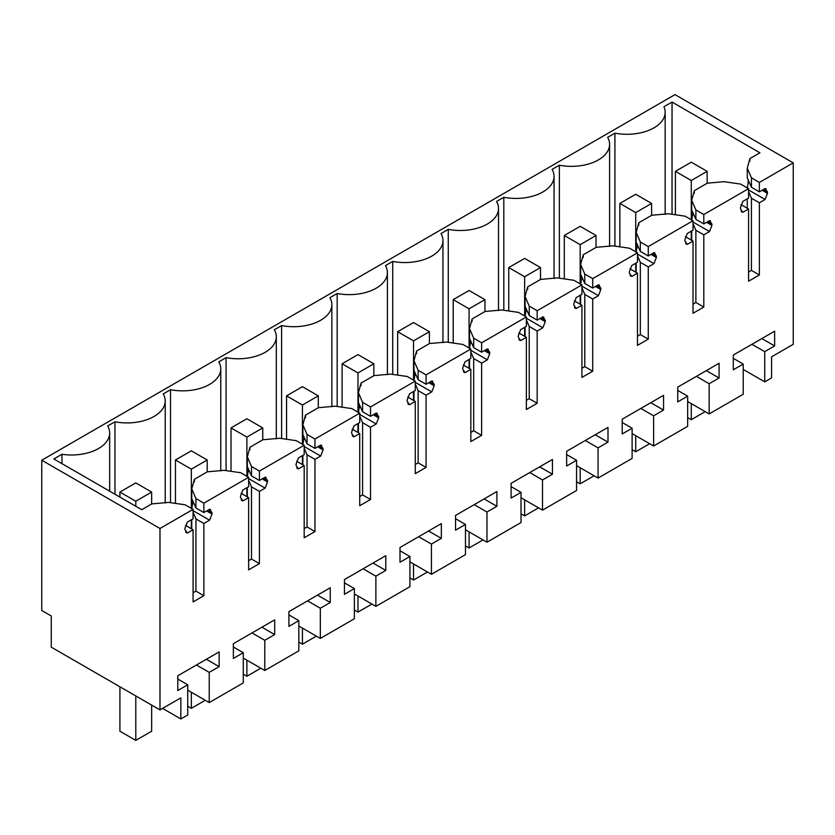 <?xml version="1.0" encoding="UTF-8"?>
<svg xmlns="http://www.w3.org/2000/svg" width="835" height="835" viewBox="0 0 835 835"><rect width="100%" height="100%" fill="white"/><g stroke="black" fill="none" stroke-linecap="round" stroke-linejoin="round"><path stroke-width="1.25" d="M764.724 381.856L764.724 351.66L774.64 345.93L774.64 331.192L733.297 355.052L733.297 369.801L743.223 364.081L743.223 394.266L709.166 413.93L709.166 383.735L719.092 378.005L719.092 363.256L677.749 387.127L677.749 401.875L687.664 396.145L687.664 426.341L653.617 446.005L653.617 415.809L663.543 410.079L663.543 395.331L622.2 419.201L622.2 433.95L632.116 428.219L632.116 458.415L598.069 478.069L598.069 447.873L607.995 442.153L607.995 427.405L566.652 451.265L566.652 466.014L576.567 460.294L576.567 490.479L542.52 510.143L542.52 479.948L552.446 474.217L552.446 459.469L511.103 483.34L511.103 498.088L521.019 492.358L521.019 522.553L486.972 542.218L486.972 512.022L496.898 506.292L496.898 491.544L455.555 515.414L455.555 530.162L465.471 524.432L465.471 554.628L431.424 574.282L431.424 544.086L441.339 538.366L441.339 523.618L400.007 547.478L400.007 562.226L409.922 556.507L409.922 586.702L375.875 606.356L375.875 576.16L385.791 570.43L385.791 555.682L344.458 579.553L344.458 594.301L354.374 588.571L354.374 618.766L320.327 638.431L320.327 608.235L330.242 602.505L330.242 587.756L288.91 611.627L288.91 626.375L298.826 620.645L298.826 650.841L264.779 670.495L264.779 640.299L274.694 634.579L274.694 619.831L233.362 643.691L233.362 658.439L243.277 652.72L243.277 682.915L209.23 702.569L209.23 672.373L219.146 666.643L219.146 651.895L177.803 675.765L177.803 690.514L187.729 684.784L187.729 714.979L180.851 718.945L180.851 697.872L159.986 709.917L159.986 528.482L193.083 509.381L193.083 518.785L187.364 522.084L184.984 528.221L184.984 529.63L187.364 533.022L193.083 529.724L193.083 601.931L203.876 595.699L203.876 523.493L209.585 520.195L211.965 514.057L211.965 512.638L209.585 509.256L203.876 512.554L203.876 503.15L248.632 477.307L248.632 486.711L242.912 490.009L240.532 496.147L240.532 497.566L242.912 500.948L248.632 497.65L248.632 569.856L259.424 563.625L259.424 491.418L265.133 488.12L267.513 481.983L267.513 480.574L265.133 477.182L259.424 480.48L259.424 471.076L304.18 445.243L304.18 454.647L298.471 457.945L296.081 464.083L296.081 465.492L298.471 468.873L304.18 465.575L304.18 537.792L314.972 531.561L314.972 459.344L320.682 456.046L323.061 449.908L323.061 448.499L320.682 445.118L314.972 448.416L314.972 439.012L359.728 413.168L359.728 422.573L354.019 425.871L351.639 432.008L351.639 433.417L354.019 436.809L359.728 433.511L359.728 505.718L370.521 499.487L370.521 427.28L376.23 423.982L378.62 417.844L378.62 416.425L376.23 413.043L370.521 416.341L370.521 406.937L415.277 381.094L415.277 390.498L409.567 393.796L407.188 399.934L407.188 401.353L409.567 404.735L415.277 401.437L415.277 473.643L426.069 467.412L426.069 395.205L431.789 391.907L434.169 385.77L434.169 384.361L431.789 380.969L426.069 384.267L426.069 374.863L470.825 349.03L470.825 358.434L465.116 361.732L462.736 367.87L462.736 369.279L465.116 372.661L470.825 369.362L470.825 441.579L481.618 435.348L481.618 363.131L487.337 359.833L489.717 353.696L489.717 352.286L487.337 348.905L481.618 352.203L481.618 342.799L526.374 316.956L526.374 326.36L520.664 329.658L518.284 335.795L518.284 337.204L520.664 340.596L526.374 337.298L526.374 409.505L537.166 403.274L537.166 331.067L542.886 327.769L545.265 321.632L545.265 320.212L542.886 316.83L537.166 320.129L537.166 310.724L581.922 284.881L581.922 294.285L576.213 297.584L573.833 303.721L573.833 305.14L576.213 308.522L581.922 305.224L581.922 377.43L592.714 371.199L592.714 298.993L598.434 295.694L600.814 289.557L600.814 288.148L598.434 284.756L592.714 288.054L592.714 278.65L637.47 252.817L637.47 262.221L631.761 265.52L629.381 271.657L629.381 273.066L631.761 276.448L637.47 273.149L637.47 345.366L648.263 339.135L648.263 266.918L653.982 263.62L656.362 257.483L656.362 256.074L653.982 252.692L648.263 255.99L648.263 246.586L693.019 220.743L693.019 230.147L687.309 233.445L684.93 239.582L684.93 240.991L687.309 244.384L693.019 241.085L693.019 313.292L703.811 307.061L703.811 234.854L709.531 231.556L711.911 225.419L711.911 223.999L709.531 220.617L703.811 223.916L703.811 214.512L748.577 188.668L748.577 198.072L742.858 201.371L740.478 207.508L740.478 208.927L742.858 212.309L748.577 209.011L748.577 281.218L759.37 274.986L759.37 202.78L765.079 199.481L767.459 193.344L767.459 191.935L765.079 188.543L759.37 191.841L759.37 182.437L793.25 162.877L793.25 344.312L771.592 356.816L771.592 377.89L764.724 381.856L743.223 369.446M766.06 188.846L765.079 188.543M741.877 212.006L741.115 211.307M710.512 220.92L709.531 220.617M686.328 244.081L685.566 243.371M654.964 252.995L653.982 252.692M630.78 276.145L630.018 275.446M599.415 285.059L598.434 284.756M575.231 308.219L574.47 307.52M543.867 317.133L542.886 316.83M519.683 340.294L518.921 339.584M488.318 349.207L487.337 348.905M464.124 372.358L463.373 371.658M432.77 381.271L431.789 380.969M408.576 404.432L407.824 403.733M377.222 413.346L376.23 413.043M353.028 436.507L352.276 435.797M321.673 445.42L320.682 445.118M297.479 468.571L296.728 467.871M266.125 477.484L265.133 477.182M241.931 500.645L241.179 499.946M210.577 509.559L209.585 509.256M186.382 532.72L185.631 532.01M764.724 351.66L751.949 344.291M159.986 709.917L51.269 647.156L51.269 616L41.75 610.5L41.75 460.221L675.014 94.616L793.25 162.877M709.166 413.93L687.664 401.52M743.223 364.081L733.297 358.351M774.64 345.93L761.864 338.561M159.986 528.482L41.75 460.221M193.083 509.381L185.151 504.799L168.482 502.399L151.793 503.902L141.741 509.705L53.858 458.968L61.957 454.292L61.957 463.644M759.37 182.437L751.427 177.855L747.262 168.232L749.872 158.598L759.923 152.795L672.039 102.058L663.94 106.734A38.16 22.034 180 0 1 665.161 112.255A38.16 22.034 180 0 1 614.915 133.151L607.64 137.347A38.16 22.034 180 0 1 609.602 144.319A38.16 22.034 180 0 1 559.366 165.215L552.092 169.411A38.16 22.034 180 0 1 554.054 176.394A38.16 22.034 180 0 1 503.818 197.29L496.543 201.485A38.16 22.034 180 0 1 498.505 208.468A38.16 22.034 180 0 1 448.27 229.364L440.995 233.56A38.16 22.034 180 0 1 442.957 240.532A38.16 22.034 180 0 1 392.721 261.428L385.446 265.624A38.16 22.034 180 0 1 387.409 272.607A38.16 22.034 180 0 1 337.173 293.502L329.898 297.698A38.16 22.034 180 0 1 331.86 304.681A38.16 22.034 180 0 1 281.614 325.577L274.35 329.773A38.16 22.034 180 0 1 276.312 336.745A38.16 22.034 180 0 1 226.066 357.641L218.801 361.837A38.16 22.034 180 0 1 220.764 368.82A38.16 22.034 180 0 1 170.517 389.715L163.253 393.911A38.16 22.034 180 0 1 165.215 400.894A38.16 22.034 180 0 1 114.969 421.79L107.705 425.986A38.16 22.034 180 0 1 109.667 432.958A38.16 22.034 180 0 1 61.957 454.292M759.37 191.841L751.427 187.259L751.427 177.855M747.262 168.232L747.262 178.053L751.427 187.259M749.6 183.032L748.202 182.228L748.139 179.671M748.577 189.952L765.079 199.481M748.202 182.228L747.262 188.157M748.577 191.601L751.427 198.198L759.37 202.78M759.37 274.986L751.427 270.404L751.427 198.198M751.427 270.404L748.577 272.053M748.577 209.011L741.021 204.648M748.577 188.668L740.635 184.086L723.966 181.686L707.287 183.189L694.323 190.672L694.323 193.271M703.811 214.512L695.879 209.929L691.714 200.306L694.323 190.672M703.811 223.916L695.879 219.334L695.879 209.929M691.714 200.306L691.714 210.128L695.879 219.334M694.052 215.106L692.653 214.303L692.591 211.746M693.019 222.026L709.531 231.556M692.653 214.303L691.714 220.231M693.019 223.676L695.879 230.272L703.811 234.854M703.811 307.061L695.879 302.479L695.879 230.272M695.879 302.479L693.019 304.128M693.019 241.085L685.472 236.722M693.019 220.743L685.086 216.161L668.417 213.76L651.728 215.263L638.775 222.747L638.775 225.335M648.263 246.586L640.33 242.004L636.166 232.38L638.775 222.747M648.263 255.99L640.33 251.408L640.33 242.004M636.166 232.38L636.166 242.202L640.33 251.408M638.504 247.17L637.105 246.367L637.042 243.81M637.47 254.09L653.982 263.62M637.105 246.367L636.166 252.295M637.47 255.74L640.33 262.336L648.263 266.918M648.263 339.135L640.33 334.553L640.33 262.336M640.33 334.553L637.47 336.202M637.47 273.149L629.924 268.797M637.47 252.817L629.538 248.235L612.869 245.824L596.18 247.327L583.216 254.811L583.216 257.41M592.714 278.65L584.782 274.068L580.617 264.445L583.216 254.811M592.714 288.054L584.782 283.472L584.782 274.068M580.617 264.445L580.617 274.266L584.782 283.472M582.955 279.245L581.557 278.441L581.494 275.884M581.922 286.165L598.434 295.694M581.557 278.441L580.617 284.37M581.922 287.814L584.782 294.411L592.714 298.993M592.714 371.199L584.782 366.617L584.782 294.411M584.782 366.617L581.922 368.266M581.922 305.224L574.376 300.861M581.922 284.881L573.989 280.299L557.321 277.898L540.631 279.401L527.668 286.885L527.668 289.484M537.166 310.724L529.233 306.142L525.069 296.519L527.668 286.885M537.166 320.129L529.233 315.546L529.233 306.142M525.069 296.519L525.069 306.341L529.233 315.546M527.396 311.319L526.008 310.516L525.946 307.958M526.374 318.239L542.886 327.769M526.008 310.516L525.069 316.444M526.374 319.889L529.233 326.485L537.166 331.067M537.166 403.274L529.233 398.692L529.233 326.485M529.233 398.692L526.374 400.341M526.374 337.298L518.827 332.935M526.374 316.956L518.441 312.373L501.772 309.973L485.083 311.476L472.119 318.96L472.119 321.548M481.618 342.799L473.685 338.217L469.52 328.593L472.119 318.96M481.618 352.203L473.685 347.621L473.685 338.217M469.52 328.593L469.52 338.415L473.685 347.621M471.848 343.383L470.46 342.58L470.397 340.022M470.825 350.303L487.337 359.833M470.46 342.58L469.52 348.519M470.825 351.952L473.685 358.549L481.618 363.131M481.618 435.348L473.685 430.766L473.685 358.549M473.685 430.766L470.825 432.415M470.825 369.362L463.279 365.01M470.825 349.03L462.893 344.448L446.224 342.037L429.534 343.54L416.571 351.024L416.571 353.623M426.069 374.863L418.137 370.281L413.972 360.657L416.571 351.024M426.069 384.267L418.137 379.685L418.137 370.281M413.972 360.657L413.972 370.479L418.137 379.685M416.3 375.458L414.911 374.654L414.849 372.097M415.277 382.378L431.789 391.907M414.911 374.654L413.972 380.583M415.277 384.027L418.137 390.623L426.069 395.205M426.069 467.412L418.137 462.83L418.137 390.623M418.137 462.83L415.277 464.479M415.277 401.437L407.73 397.074M415.277 381.094L407.344 376.512L390.676 374.111L373.986 375.614L361.023 383.098L361.023 385.697M370.521 406.937L362.588 402.355L358.424 392.732L361.023 383.098M370.521 416.341L362.588 411.759L362.588 402.355M358.424 392.732L358.424 402.553L362.588 411.759M360.751 407.532L359.363 406.728L359.3 404.171M359.728 414.452L376.23 423.982M359.363 406.728L358.424 412.657M359.728 416.101L362.588 422.698L370.521 427.28M370.521 499.487L362.588 494.904L362.588 422.698M362.588 494.904L359.728 496.554M359.728 433.511L352.172 429.148M359.728 413.168L351.796 408.586L335.127 406.186L318.438 407.689L305.474 415.172L305.474 417.761M314.972 439.012L307.04 434.43L302.865 424.806L305.474 415.172M314.972 448.416L307.04 443.834L307.04 434.43M302.865 424.806L302.865 434.628L307.04 443.834M305.203 439.596L303.804 438.792L303.752 436.235M304.18 446.516L320.682 456.046M303.804 438.792L302.865 444.731M304.18 448.165L307.04 454.762L314.972 459.344M314.972 531.561L307.04 526.979L307.04 454.762M307.04 526.979L304.18 528.628M304.18 465.575L296.623 461.223M304.18 445.243L296.248 440.661L279.579 438.25L262.889 439.753L249.926 447.236L249.926 449.835M259.424 471.076L251.492 466.494L247.317 456.87L249.926 447.236M259.424 480.48L251.492 475.898L251.492 466.494M247.317 456.87L247.317 466.692L251.492 475.898M249.655 471.671L248.256 470.867L248.204 468.31M248.632 478.591L265.133 488.12M248.256 470.867L247.317 476.795M248.632 480.24L251.492 486.836L259.424 491.418M259.424 563.625L251.492 559.043L251.492 486.836M251.492 559.043L248.632 560.692M248.632 497.65L241.075 493.287M248.632 477.307L240.699 472.725L224.03 470.324L207.341 471.827L194.378 479.311L194.378 481.91M203.876 503.15L195.943 498.568L191.768 488.945L194.378 479.311M203.876 512.554L195.943 507.972L195.943 498.568M191.768 488.945L191.768 498.766L195.943 507.972M194.106 503.745L192.708 502.941L192.655 500.384M193.083 510.665L209.585 520.195M192.708 502.941L191.768 508.87M193.083 512.314L195.943 518.911L203.876 523.493M203.876 595.699L195.943 591.117L195.943 518.911M195.943 591.117L193.083 592.766M193.083 529.724L185.527 525.361M180.851 718.945L162.606 708.414M187.729 684.784L177.803 679.064M219.146 666.643L206.381 659.274M209.23 672.373L196.455 664.994M209.23 702.569L187.729 690.159M243.277 652.72L233.362 646.989M274.694 634.579L261.929 627.2M264.779 640.299L252.003 632.93M264.779 670.495L243.277 658.084M298.826 620.645L288.91 614.915M330.242 602.505L317.477 595.125M320.327 608.235L307.551 600.856M320.327 638.431L298.826 626.01M354.374 588.571L344.458 582.851M385.791 570.43L373.026 563.061M375.875 576.16L363.1 568.781M375.875 606.356L354.374 593.946M409.922 556.507L400.007 550.776M441.339 538.366L428.574 530.987M431.424 544.086L418.648 536.717M431.424 574.282L409.922 561.872M465.471 524.432L455.555 518.702M496.898 506.292L484.123 498.912M486.972 512.022L474.196 504.643M486.972 542.218L465.471 529.797M521.019 492.358L511.103 486.628M552.446 474.217L539.671 466.848M542.52 479.948L529.755 472.568M542.52 510.143L521.019 497.733M576.567 460.294L566.652 454.564M607.995 442.153L595.219 434.774M598.069 447.873L585.304 440.504M598.069 478.069L576.567 465.659M632.116 428.219L622.2 422.489M663.543 410.079L650.768 402.7M653.617 415.809L640.852 408.43M653.617 446.005L632.116 433.584M687.664 396.145L677.749 390.415M719.092 378.005L706.316 370.636M709.166 383.735L696.4 376.355M114.969 421.79L114.969 494.247M170.517 389.715L170.517 502.691M226.066 357.641L226.066 470.616M281.614 325.577L281.614 438.542M337.173 293.502L337.173 406.478M392.721 261.428L392.721 374.404M448.27 229.364L448.27 342.329M503.818 197.29L503.818 310.265M559.366 165.215L559.366 278.191M614.915 133.151L614.915 246.116M672.039 102.058L672.039 214.282M749.872 158.598L749.872 161.197M747.262 208.249L747.262 198.834M691.714 240.323L691.714 230.898M636.166 272.398L636.166 262.973M580.617 304.472L580.617 295.047M525.069 336.536L525.069 327.111M469.52 368.611L469.52 359.186M413.972 400.685L413.972 391.26M358.424 432.749L358.424 423.324M302.865 464.824L302.865 455.399M247.317 496.898L247.317 487.473M191.768 528.962L191.768 519.537M691.276 162.188L675.411 171.352L691.276 180.517L707.151 171.352L691.276 162.188M675.411 171.352L675.411 214.762M691.276 180.517L691.276 219.73M691.276 231.149L691.276 240.073M691.276 403.597L691.276 419.681L705.199 411.634M687.664 417.594L691.276 419.681M707.151 171.352L707.151 183.262M635.727 194.263L619.862 203.427L635.727 212.591L651.603 203.427L635.727 194.263M619.862 203.427L619.862 246.836M635.727 212.591L635.727 251.805M635.727 263.223L635.727 272.147M635.727 435.672L635.727 451.745L649.651 443.709M632.116 449.668L635.727 451.745M651.603 203.427L651.603 215.336M580.179 226.337L564.303 235.491L580.179 244.655L596.054 235.491L580.179 226.337M564.303 235.491L564.303 278.911M580.179 244.655L580.179 283.879M580.179 295.298L580.179 304.211M580.179 467.736L580.179 483.82L594.103 475.783M576.567 481.732L580.179 483.82M596.054 235.491L596.054 247.41M524.63 258.401L508.755 267.565L524.63 276.729L540.506 267.565L524.63 258.401M508.755 267.565L508.755 310.975M524.63 276.729L524.63 315.943M524.63 327.362L524.63 336.286M524.63 499.81L524.63 515.894L538.554 507.847M521.019 513.807L524.63 515.894M540.506 267.565L540.506 279.474M469.082 290.476L453.207 299.64L469.082 308.804L484.958 299.64L469.082 290.476M453.207 299.64L453.207 343.049M469.082 308.804L469.082 348.018M469.082 359.436L469.082 368.36M469.082 531.885L469.082 547.958L483.006 539.921M465.471 545.881L469.082 547.958M484.958 299.64L484.958 311.549M413.534 322.55L397.658 331.704L413.534 340.868L429.399 331.704L413.534 322.55M397.658 331.704L397.658 375.124M413.534 340.868L413.534 380.092M413.534 391.511L413.534 400.424M413.534 563.949L413.534 580.033L427.457 571.996M409.922 577.945L413.534 580.033M429.399 331.704L429.399 343.623M357.985 354.614L342.11 363.778L357.985 372.942L373.85 363.778L357.985 354.614M342.11 363.778L342.11 407.188M357.985 372.942L357.985 412.156M357.985 423.585L357.985 432.499M357.985 596.023L357.985 612.107L371.909 604.06M354.374 610.02L357.985 612.107M373.85 363.778L373.85 375.687M302.437 386.688L286.562 395.853L302.437 405.017L318.302 395.853L302.437 386.688M286.562 395.853L286.562 439.262M302.437 405.017L302.437 444.23M302.437 455.649L302.437 464.573M302.437 628.097L302.437 644.171L316.361 636.134M298.826 642.094L302.437 644.171M318.302 395.853L318.302 407.762M246.889 418.763L231.013 427.917L246.889 437.081L262.754 427.917L246.889 418.763M231.013 427.917L231.013 471.337M246.889 437.081L246.889 476.305M246.889 487.723L246.889 496.637M246.889 660.161L246.889 676.246L260.812 668.209M243.277 674.158L246.889 676.246M262.754 427.917L262.754 439.836M191.34 450.827L175.465 459.991L191.34 469.155L207.205 459.991L191.34 450.827M175.465 459.991L175.465 503.401M191.34 469.155L191.34 508.369M191.34 519.798L191.34 528.712M191.34 692.236L191.34 708.32L205.264 700.273M187.729 706.233L191.34 708.32M207.205 459.991L207.205 471.9M135.792 482.901L119.916 492.065L135.792 501.23L151.657 492.065L135.792 482.901M119.916 492.065L119.916 497.107M119.916 686.788L119.916 731.22L135.792 740.384L151.657 731.22L151.657 705.105M135.792 501.23L135.792 506.271M135.792 695.941L135.792 740.384M151.657 492.065L151.657 503.975M748.202 180.819L748.786 181.153M763.336 189.555L767.459 191.935M767.459 193.344L762.115 190.255M692.653 212.883L693.238 213.217M707.788 221.619L711.911 223.999M711.911 225.419L706.567 222.329M637.105 244.958L637.679 245.292M652.239 253.694L656.362 256.074M656.362 257.483L651.018 254.404M581.557 277.032L582.131 277.366M596.691 285.768L600.814 288.148M600.814 289.557L595.47 286.468M526.008 309.096L526.582 309.43M541.143 317.832L545.265 320.212M545.265 321.632L539.911 318.542M470.46 341.171L471.034 341.505M485.594 349.907L489.717 352.286M489.717 353.696L484.363 350.616M414.911 373.245L415.486 373.579M430.046 381.981L434.169 384.361M434.169 385.77L428.814 382.68M359.363 405.309L359.937 405.643M374.487 414.045L378.62 416.425M378.62 417.844L373.266 414.755M303.804 437.383L304.389 437.717M318.939 446.12L323.061 448.499M323.061 449.908L317.717 446.829M248.256 469.458L248.84 469.792M263.39 478.194L267.513 480.574M267.513 481.983L262.169 478.893M192.708 501.522L193.292 501.856M207.842 510.258L211.965 512.638M211.965 514.057L206.621 510.968M109.667 491.189L109.667 432.958M165.215 503.025L165.215 400.894M220.764 470.95L220.764 368.82M276.312 438.886L276.312 336.745M331.86 406.812L331.86 304.681M387.409 374.738L387.409 272.607M442.957 342.674L442.957 240.532M498.505 310.599L498.505 208.468M554.054 278.525L554.054 176.394M609.602 246.461L609.602 144.319M665.161 214.386L665.161 112.255"/></g></svg>
